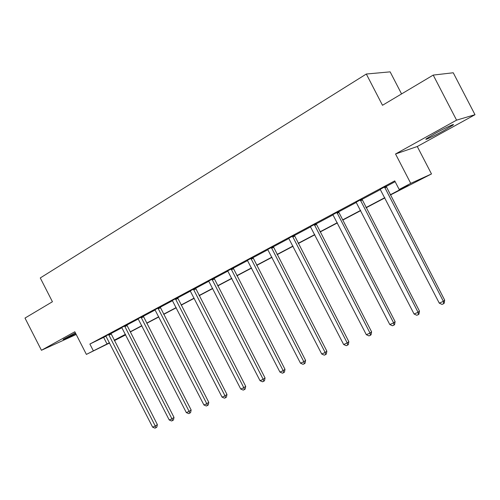 <?xml version="1.0" encoding="UTF-8"?>
<svg xmlns="http://www.w3.org/2000/svg" width="500" height="500" viewBox="0 0 500 500"><rect width="100%" height="100%" fill="white"/><g stroke="black" fill="none" stroke-linecap="round" stroke-linejoin="round"><path stroke-width="0.75" d="M75.388 332.869L63.106 339.456C63.3 339.787 67.531 337.856 75.794 333.669M443.744 130.662L452.837 125.206C456.356 122.662 445.419 127.731 435.337 133.344L426.463 138.675C423.088 141.156 433.869 136.137 443.744 130.662M125.681 334.869L114.419 340.625M401.569 93.931L390.138 71.856L366.319 74.025L40.269 277.95L52.425 301.744L25 318.069L41.438 350.281L76.213 334.475M366.319 74.025L382.494 105.281L433.219 75.088L453.244 72.769L475 114.706L456.575 120.144L395.538 153.981L410.737 183.369L431.488 173.944L390.35 195.025M395.538 153.981L417.281 146.512L475 114.706M417.281 146.512L431.488 173.944M433.219 75.088L456.575 120.144M390.238 194.806L408.181 185.35L399.175 189.469L394.738 180.888L89.881 344.05L106.062 336.188M110.906 333.594L121.956 327.694M126.794 324.725L126.85 325.05L138.319 318.944M143.269 316.3L155.175 309.938M160.169 307.269L172.537 300.656M177.587 297.956L190.444 291.087M195.544 288.363L208.906 281.219M214.062 278.463L227.963 271.038M233.169 268.25L247.631 260.519M252.894 257.706L267.95 249.662M273.269 246.819L288.944 238.438M294.325 235.562L310.663 226.831M316.094 223.931L333.125 214.825M338.562 211.431L338.612 211.863L356.381 202.394M361.938 199.431L380.475 189.519M386.087 186.519L395.15 181.675M386.05 186.2L380.244 189.306M361.9 199.112L356.156 202.181M338.581 211.581L332.906 214.619M316.056 223.625L310.444 226.625M294.281 235.269L288.738 238.231M273.231 246.525L267.744 249.456M252.856 257.419L247.431 260.319M233.125 267.969L227.763 270.837M214.019 278.188L208.713 281.019M195.5 288.087L190.25 290.887M177.544 297.688L172.344 300.456M160.125 307.006L154.981 309.738M143.219 316.044L138.125 318.744M126.806 324.819L121.762 327.488M110.862 333.344L105.869 335.981M109.594 342.994L86.388 354.4L74.825 331.769L41.438 350.281M86.388 354.4L109.462 342.731M89.881 344.05L93.306 350.75M399.175 189.469L410.737 183.369M114.319 340.431L125.675 334.856M384.888 197.9L366.119 207.787M360.712 210.631L342.731 220.106M337.375 222.925L320.138 232M314.837 234.794L298.294 243.506M293.05 246.269L277.175 254.625M271.981 257.362L256.737 265.394M251.594 268.1L236.95 275.812M231.856 278.494L217.781 285.906M212.738 288.562L199.206 295.688M194.213 298.319L181.194 305.175M176.25 307.781L163.719 314.375M158.825 316.956L146.762 323.306M141.912 325.863L130.3 331.981M125.494 334.506L114.306 340.4M114.213 340.225L125.406 334.331M130.206 331.8L141.825 325.681M146.669 323.125L158.731 316.775M163.625 314.194L176.156 307.594M181.1 304.988L194.119 298.131M199.106 295.5L212.644 288.369M217.681 285.712L231.756 278.3M236.85 275.619L251.494 267.9M256.637 265.194L271.875 257.162M277.069 254.425L292.944 246.062M298.194 243.3L314.731 234.587M320.031 231.794L337.269 222.712M342.619 219.894L360.6 210.419M366.012 207.569L384.775 197.681M103.688 337.456L107.037 344.006M231.1 268.906L283.181 370.675L279.938 372.081L227.7 270.869M384.481 186.869L443.387 301.35L439.269 303.131L380.125 189.2M386.031 186.044L444.681 300.144L443.387 301.35L443.663 303.7L442.019 304.413L439.269 303.131M444.681 300.144L444.181 303.212L443.663 303.7M360.244 199.831L418.069 312.306L414.094 314.025L356.044 202.081M361.881 198.962L419.456 311.075L418.069 312.306L418.4 314.594L416.806 315.275L414.094 314.025M419.456 311.075L418.956 314.094L418.4 314.594M336.856 212.344L393.631 322.881L389.794 324.544L332.794 214.513M336.887 212.631L338.612 211.863L395.106 321.619L393.631 322.881L394.006 325.106L392.475 325.763L389.794 324.544M395.106 321.619L394.6 324.594L394.006 325.106M314.256 224.431L370.031 333.094L366.325 334.7L310.338 226.525M316.038 223.481L371.587 331.812L370.031 333.094L370.45 335.256L368.969 335.894L366.325 334.7M371.587 331.812L371.075 334.738L370.45 335.256M292.425 236.106L347.225 342.962L343.638 344.513L288.631 238.137M294.262 235.125L348.85 341.656L347.225 342.962L347.688 345.069L346.25 345.688L343.638 344.513M348.85 341.656L348.338 344.544L347.688 345.069M271.306 247.4L325.169 352.506L321.706 354.006L267.644 249.363M273.206 246.388L326.863 351.181L325.169 352.506L325.669 354.562L324.281 355.156L321.706 354.006M326.863 351.181L326.344 354.025L325.669 354.562M250.881 258.325L303.837 361.737L300.481 363.194L247.331 260.225M252.831 257.281L305.594 360.4L303.837 361.737L304.369 363.738L303.025 364.319L300.481 363.194M305.594 360.4L305.069 363.2L304.369 363.738M233.106 267.831L284.994 369.319L283.181 370.675L283.75 372.631L282.45 373.188L279.938 372.081M284.994 369.319L284.475 372.081L283.75 372.631M211.95 279.15L263.181 379.331L260.038 380.694L208.619 280.931M214 278.056L265.05 377.962L263.181 379.331L263.775 381.238L262.519 381.781L260.038 380.694M265.05 377.962L264.525 380.688L263.775 381.238M193.388 289.075L243.8 387.719L240.75 389.038L190.162 290.8M195.481 287.969L245.712 386.337L243.8 387.719L244.425 389.581L243.206 390.106L240.75 389.038M245.712 386.337L245.188 389.025L244.425 389.581M175.394 298.7L225.012 395.85L222.056 397.131L172.262 300.375M177.525 297.581L226.969 394.456L225.012 395.85L225.662 397.669L224.475 398.175L222.056 397.131M226.969 394.456L226.444 397.106L225.662 397.669M157.938 308.038L206.788 403.738L203.919 404.981L154.906 309.656M160.106 306.9L208.787 402.337L206.788 403.738L207.463 405.513L206.312 406.006L203.919 404.981M208.787 402.337L208.263 404.944L207.463 405.513M141 317.094L189.106 411.388L186.319 412.594L138.056 318.669M143.206 315.944L191.144 409.981L189.106 411.388L189.8 413.125L188.688 413.6L186.319 412.594M191.144 409.981L190.613 412.556L189.8 413.125M124.562 325.887L171.938 418.819L169.231 419.988L121.7 327.419M124.6 326.119L126.85 325.05L174.006 417.4L171.938 418.819L172.65 420.513L171.569 420.981L169.231 419.988M174.006 417.4L173.481 419.944L172.65 420.513M108.588 334.431L155.262 426.037L152.637 427.175L105.806 335.919M110.85 333.256L157.369 424.613L155.262 426.037L156 427.694L154.95 428.144L152.637 427.175M157.369 424.613L156.838 427.119L156 427.694M384.513 187.169L386.081 186.494M384.725 187.85L386.287 187.175M360.281 200.125L361.931 199.4M360.487 200.794L362.137 200.069M337.094 213.287L338.819 212.519M314.294 224.706L316.094 223.9M314.5 225.356L316.294 224.55M292.462 236.381L294.319 235.538M292.663 237.019L294.519 236.175M271.344 247.669L273.263 246.794M271.544 248.294L273.463 247.413M250.919 258.587L252.894 257.681M251.112 259.206L253.088 258.294M231.144 269.163L233.169 268.225M231.337 269.769L233.363 268.825M211.988 279.4L214.056 278.438M212.181 279.994L214.25 279.031M193.425 289.325L195.538 288.337M193.619 289.906L195.731 288.919M175.431 298.944L177.587 297.931M175.625 299.519L177.775 298.506M157.981 308.275L160.169 307.244M158.169 308.837L160.356 307.806M141.044 317.331L143.262 316.281M141.231 317.887L143.45 316.831M124.787 326.669L127.031 325.6M108.631 334.656L110.906 333.575M108.812 335.2L111.088 334.113M452.837 125.206L452.6 124.744"/></g></svg>
